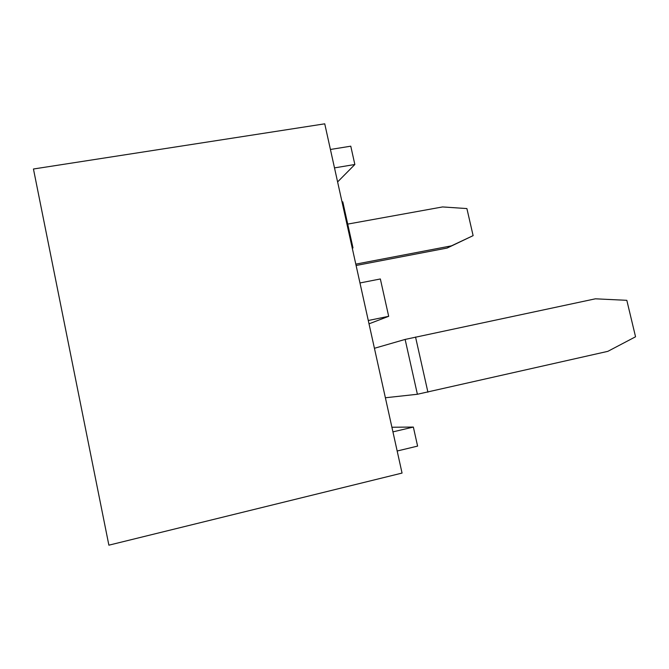 <?xml version="1.0" encoding="UTF-8"?>
<svg xmlns="http://www.w3.org/2000/svg" width="669" height="669" viewBox="0 0 669 669"><rect width="100%" height="100%" fill="white"/><g stroke="black" fill="none" stroke-linecap="round" stroke-linejoin="round"><path stroke-width="1" d="M324.741 123.824L402.052 473.075L108.88 545.176L33.45 169.006L324.741 123.824M330.419 149.471L350.773 146.185L354.846 164.499L334.492 167.886M337.602 181.926L354.846 164.499M391.909 427.248L413.358 427.065L417.598 446.098L397.169 451.006M392.929 431.873L413.358 427.065M359.964 282.962L380.352 278.965L388.681 316.312L368.276 320.51M369.012 323.838L388.681 316.312M417.389 394.267L607.845 351.342L635.55 336.783L626.82 300.322L595.385 298.817L405.13 339.426L417.389 394.267L385.377 397.762M405.13 339.426L374.431 348.29M356.1 265.484L447.143 248.048L451.441 245.849L355.799 264.138M352.312 248.366L352.989 247.898L352.237 248.04M447.143 248.048L473.117 235.639L451.441 245.849M347.721 224.098L442.56 206.938L466.895 208.569L473.117 235.639M342.043 201.979L342.796 201.846L352.989 247.898M415.541 337.025L427.917 392.193"/></g></svg>
